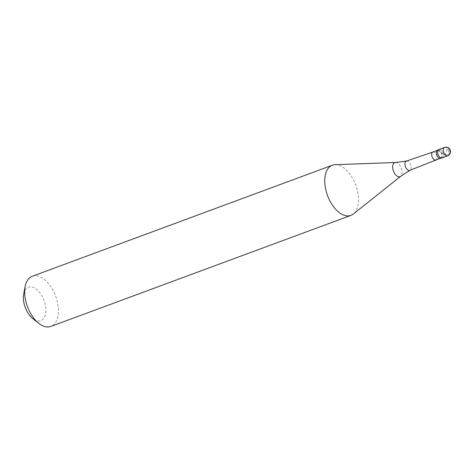 <?xml version="1.0" encoding="UTF-8"?>
<svg xmlns="http://www.w3.org/2000/svg" width="474" height="474" viewBox="0 0 474 474"><rect width="100%" height="100%" fill="white"/><g stroke="black" fill="none" stroke-linecap="round" stroke-linejoin="round"><path stroke-width="0.36" stroke-dasharray="2.37 1.78" d="M442.029 157.913A4.456 2.506 -110.3 0 0 442.84 152.895A4.456 2.506 -110.3 0 0 438.971 149.535A4.456 2.506 -110.3 0 1 442.829 152.859A4.456 2.506 -110.3 0 1 442.064 157.895M437.674 150.015A4.456 2.506 -110.3 0 1 441.531 153.339A4.456 2.506 -110.3 0 1 440.767 158.375M437.715 150.24A4.236 2.382 69.7 0 1 437.751 150.228A4.236 2.382 -110.3 0 1 441.424 153.416A4.236 2.382 -110.3 0 1 440.654 158.18A4.236 2.382 -110.3 0 1 440.619 158.192A4.236 2.382 69.7 0 1 436.939 155.004A4.236 2.382 69.7 0 1 437.715 150.24L436.981 150.513M432.886 152.024L432.904 152.018A4.236 2.382 -110.3 0 1 436.572 155.176A4.236 2.382 -110.3 0 1 435.849 159.957M406.39 161.083A4.936 2.773 -110.3 0 1 406.538 161.042A4.936 2.773 -110.3 0 1 410.662 164.762A4.936 2.773 -110.3 0 1 409.957 170.273A4.936 2.773 -110.3 0 1 409.886 170.308L409.957 170.273M335.071 164.691A26.745 15.032 -110.3 0 1 355.731 185.091A26.745 15.032 -110.3 0 1 353.326 214.023M32.481 276.188A26.745 15.032 -110.3 0 1 55.713 296.327A26.745 15.032 -110.3 0 1 50.825 326.432M23.7 294.004A17.828 10.025 69.7 0 1 28.588 287.131A17.828 10.025 -110.3 0 1 44.123 300.694A17.828 10.025 -110.3 0 1 40.669 320.685A17.828 10.025 69.7 0 1 32.777 318.54M449.53 150.377L449.079 149.375M449.062 149.351L447.569 147.544L446.064 152.675L443.368 156.616M449.577 150.365L449.82 151.431M449.826 151.479L448.925 153.926L447.776 154.619L446.099 154.82L442.307 153.499L438.189 150.619M444.588 147.455A4.456 2.506 -110.3 0 1 448.428 150.726A4.456 2.506 -110.3 0 1 447.746 155.792M395.559 162.505A7.483 4.207 -110.3 0 1 401.336 168.211A7.483 4.207 -110.3 0 1 400.666 176.31M440.654 158.18L439.919 158.452"/><path stroke-width="0.71" d="M442.064 157.895A4.456 2.506 -110.3 0 1 442.029 157.913A4.456 2.506 -110.3 0 1 441.987 157.925A4.456 2.506 69.7 0 1 438.118 154.565A4.456 2.506 69.7 0 1 438.93 149.547A4.456 2.506 69.7 0 0 438.118 154.565A4.456 2.506 69.7 0 0 441.987 157.925A4.456 2.506 -110.3 0 0 442.029 157.913L440.731 158.393A4.456 2.506 -110.3 0 1 440.69 158.405A4.456 2.506 69.7 0 1 436.821 155.045A4.456 2.506 69.7 0 1 437.638 150.027A4.456 2.506 69.7 0 1 437.674 150.015M444.588 147.455A4.456 2.506 69.7 0 0 444.553 147.473L438.93 149.547A4.456 2.506 69.7 0 1 438.971 149.535A4.456 2.506 69.7 0 0 438.93 149.547L437.638 150.027M435.849 159.957A4.236 2.382 -110.3 0 1 435.843 159.963A4.236 2.382 -110.3 0 1 435.813 159.975A4.236 2.382 -110.3 0 1 435.778 159.987A4.236 2.382 69.7 0 1 432.098 156.793A4.236 2.382 69.7 0 1 432.875 152.03L406.39 161.083A4.936 2.773 69.7 0 0 405.436 166.617A4.936 2.773 69.7 0 0 409.732 170.367A4.936 2.773 -110.3 0 0 409.814 170.338A4.936 2.773 -110.3 0 0 409.886 170.308M332.351 165.225A26.745 15.032 69.7 0 1 332.57 165.142A26.745 15.032 -110.3 0 1 335.071 164.691L395.559 162.505A7.483 4.207 -110.3 0 0 394.86 162.635A7.483 4.207 69.7 0 0 393.408 171.025A7.483 4.207 69.7 0 0 399.926 176.713A7.483 4.207 -110.3 0 0 400.666 176.31L353.326 214.023A26.745 15.032 -110.3 0 1 350.914 215.392A26.745 15.032 -110.3 0 1 350.689 215.469A26.745 15.032 69.7 0 1 327.457 195.329A26.745 15.032 69.7 0 1 332.351 165.225L32.262 276.265A26.745 15.032 69.7 0 0 25.152 286.492A26.745 15.032 69.7 0 0 38.767 323.298A26.745 15.032 69.7 0 0 50.6 326.509A26.745 15.032 -110.3 0 0 50.825 326.432L350.914 215.392M432.91 152.018A4.236 2.382 69.7 0 0 432.904 152.018A4.236 2.382 69.7 0 0 432.875 152.03L436.981 150.513M25.152 286.492L23.7 294.004A17.828 10.025 69.7 0 0 32.777 318.54L38.767 323.298M447.746 155.792A4.456 2.506 -110.3 0 1 447.646 155.833A4.456 2.506 -110.3 0 1 447.61 155.845A4.456 2.506 69.7 0 1 443.735 152.486A4.456 2.506 69.7 0 1 444.553 147.473A4.456 4.456 0 0 1 450.3 150.163A4.456 4.456 0 0 1 447.646 155.833L442.029 157.913M439.919 158.452L409.814 170.338M406.538 161.042L395.559 162.505M409.957 170.273L400.666 176.31"/></g></svg>
